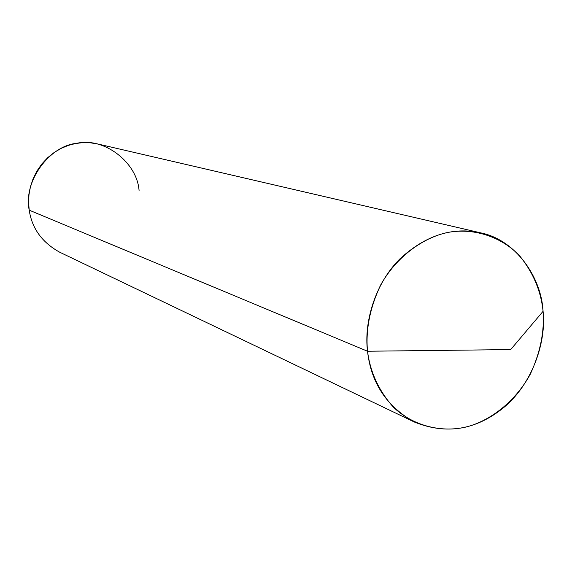 <?xml version="1.0" encoding="UTF-8"?>
<svg xmlns="http://www.w3.org/2000/svg" width="572" height="572" viewBox="0 0 572 572"><rect width="100%" height="100%" fill="white"/><g stroke="black" fill="none" stroke-linecap="round" stroke-linejoin="round"><path stroke-width="0.86" d="M543.071 311.311C541.005 291.062 533.176 272.551 519.591 255.77C500.071 235.421 471.85 227.792 447.518 232.511C423.223 237.602 396.46 256.556 380.494 285.278C369.869 307.986 365.544 329.972 367.524 351.237L510.674 349.592L543.071 311.311C544.537 331.653 540.275 352.631 530.273 374.231C515.322 401.68 490.268 420.72 466.673 426.876C443.035 432.654 414.443 426.955 393.586 407.393C378.914 391.012 370.22 372.293 367.524 351.237C370.22 372.293 378.914 391.012 393.586 407.393C414.443 426.955 443.035 432.654 466.673 426.876C490.268 420.72 515.322 401.68 530.273 374.231C540.275 352.631 544.537 331.653 543.071 311.311L510.674 349.592L367.524 351.237C365.544 329.972 369.869 307.986 380.494 285.278C396.46 256.556 423.223 237.602 447.518 232.511C471.85 227.792 500.071 235.421 519.591 255.77C533.176 272.551 541.005 291.062 543.071 311.311C544.537 331.653 540.275 352.631 530.273 374.231C515.322 401.68 490.268 420.72 466.673 426.876C443.035 432.654 414.443 426.955 393.586 407.393C378.914 391.012 370.22 372.293 367.524 351.237C371.071 382.89 386.672 406.477 414.328 422.007C446.124 434.927 475.94 430.094 503.782 407.514C531.774 384.448 546.546 342.721 543.071 311.311C541.441 277.241 515.622 239.79 480.666 232.854C452.473 226.648 425.568 235.321 399.935 258.859C375.253 283.262 363.792 322.079 367.524 351.237C365.544 329.972 369.869 307.986 380.494 285.278C396.46 256.556 423.223 237.602 447.518 232.511C471.85 227.792 500.071 235.421 519.591 255.77C533.176 272.551 541.005 291.062 543.071 311.311M414.328 422.007L59.667 252.195C42.085 242.449 31.939 228.442 29.222 210.174L367.524 351.237L29.222 210.174L28.6 202.695L28.965 194.823L30.445 186.758L33.097 178.743L36.915 171.064L41.813 163.985L47.626 157.743L54.133 152.51L61.09 148.398L68.247 145.424L75.375 143.551L82.511 142.664L89.99 142.757L97.633 143.951L480.666 232.854M139.075 190.562C137.144 162.491 104.183 136.958 76.784 143.3C48.899 145.91 23.123 181.939 29.222 210.174"/></g></svg>
